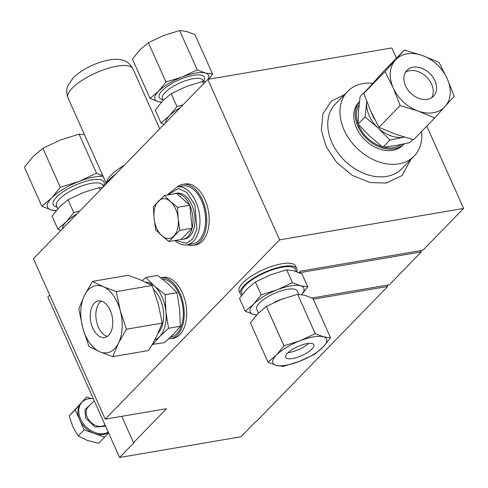 <?xml version="1.0" encoding="UTF-8"?>
<svg xmlns="http://www.w3.org/2000/svg" width="488" height="488" viewBox="0 0 488 488"><rect width="100%" height="100%" fill="white"/><g stroke="black" fill="none" stroke-linecap="round" stroke-linejoin="round"><path stroke-width="0.73" d="M410.951 159.35L402.002 175.576L386.234 183.055L370.16 182.561L352.245 175.351L336.537 162.291L326.173 146.754L321.342 130.284L322.934 113.789L331.444 101.12L344.449 94.672M105.615 426.231L95.184 427.11L85.693 418.015L85.003 409.493L90.542 404.546M177.327 186.886A30.921 18.349 80.3 0 1 182.713 184.397L185.172 183.976A30.921 18.349 80.3 0 1 207.034 205.247A30.921 18.349 80.3 0 1 202.343 241.2A30.921 18.349 80.3 0 1 195.59 244.933L193.132 245.354A30.921 18.349 80.3 0 1 187.227 244.793M182.713 184.397A30.921 18.349 80.3 0 1 204.582 205.668A30.921 18.349 80.3 0 1 199.891 241.621A30.921 18.349 80.3 0 1 193.132 245.354M170.641 338.77A30.921 18.349 80.3 0 0 177.394 335.036A30.921 18.349 80.3 0 0 182.207 299.498A30.921 18.349 80.3 0 0 160.741 277.733L162.675 277.391A30.921 18.349 80.3 0 1 184.537 298.662A30.921 18.349 80.3 0 1 179.846 334.615A30.921 18.349 80.3 0 1 173.094 338.355L170.641 338.77A30.921 18.349 80.3 0 1 168.586 338.928M203.764 232.215A29.121 17.281 -99.7 0 0 203.801 232.123A29.121 17.281 -99.7 0 0 197.17 193.333A29.121 17.281 -99.7 0 0 197.109 193.26M177.132 186.916L182.774 185.952A29.378 17.434 80.3 0 1 197.048 193.181A29.378 17.434 80.3 0 1 203.734 232.306A29.378 17.434 80.3 0 1 199.092 240.316A29.378 17.434 80.3 0 1 192.675 243.866L187.032 244.83A29.378 17.434 80.3 0 0 193.449 241.279A29.378 17.434 80.3 0 0 188.356 190.875A29.378 17.434 80.3 0 0 177.132 186.916L167.103 195.041M170.373 337.251L170.379 337.245A29.378 17.434 -99.7 0 0 176.796 333.7A29.378 17.434 -99.7 0 0 181.737 301.273A29.378 17.434 -99.7 0 0 162.638 279.191M124.434 165.121A35.563 11.364 155.9 0 0 111.118 175.064A35.563 11.364 155.9 0 0 107.207 180.407L105.182 184.915M77.177 213.714A29.378 9.388 155.9 0 0 66.264 221.869A29.378 9.388 155.9 0 0 62.495 228.811M180.353 107.622A29.378 9.388 155.9 0 0 169.44 115.784A29.378 9.388 155.9 0 0 165.664 122.726M421.614 131.449A46.384 34.264 -135.8 0 1 414.16 156.05A46.384 34.264 -135.8 0 1 398.855 163.834A46.384 34.264 -135.8 0 1 349.609 139.623A46.384 34.264 -135.8 0 1 347.651 91.378A46.384 34.264 -135.8 0 1 362.962 83.594A46.384 34.264 -135.8 0 1 372.783 83.302M296.423 271.627L295.411 269.37A29.378 9.388 155.9 0 0 273.878 269.303A29.378 9.388 155.9 0 0 245.287 285.352A29.378 9.388 155.9 0 0 241.78 293.361L242.292 294.502M359.442 101.718A30.768 22.729 -135.8 0 0 362.102 133.468A30.768 22.729 -135.8 0 0 394.261 148.828A30.768 22.729 -135.8 0 0 404.18 143.905L402.966 145.162A30.768 22.729 -135.8 0 1 392.81 150.322A30.768 22.729 -135.8 0 1 360.15 134.267A30.768 22.729 -135.8 0 1 358.851 102.26L359.455 101.638M182.799 239.297L184.763 238.961A23.21 13.774 -99.7 0 0 189.832 236.155A23.21 13.774 -99.7 0 0 193.358 209.169A23.21 13.774 -99.7 0 0 176.943 193.205L174.985 193.541A23.21 13.774 80.3 0 1 176.571 193.425A23.21 13.774 80.3 0 1 189.795 205.204A23.21 13.774 80.3 0 1 192.119 228.195A23.21 13.774 80.3 0 1 187.874 236.491A23.21 13.774 80.3 0 1 182.799 239.297A23.21 13.774 80.3 0 1 181.213 239.413L168.891 241.517L161.845 235.704L155.666 229.738L154.068 218.319L153.342 206.747L164.249 195.529L170.428 201.495L177.473 207.309L178.205 218.88L179.797 230.299L168.891 241.517M173.447 193.962A23.21 13.774 80.3 0 1 174.985 193.541M158.283 332.889A25.327 15.03 -99.7 0 0 153.671 289.683M383.714 147.162A29.378 21.698 44.2 0 0 393.725 147.626A29.378 21.698 44.2 0 0 401.35 144.491M103.389 186.758L102.7 185.214A25.327 8.095 155.9 0 0 84.137 185.153A25.327 8.095 155.9 0 0 59.487 198.988A25.327 8.095 155.9 0 0 56.468 205.893L57.773 208.821M162.961 99.674L161.619 99.247A24.735 7.906 155.9 0 1 162.156 90.652A24.735 7.906 155.9 0 1 190.003 76.067A24.735 7.906 155.9 0 1 204.13 80.227L203.551 81.514L203.051 80.386A22.235 7.107 155.9 0 0 186.751 80.331A22.235 7.107 155.9 0 0 165.115 92.482A22.235 7.107 155.9 0 0 162.461 98.546L163.242 100.296M274.366 302.383A22.235 7.107 -24.1 0 1 283.638 298.516M298.741 294.319L297.265 291.013A22.235 7.107 155.9 0 0 280.972 290.958A22.235 7.107 155.9 0 0 259.329 303.103A22.235 7.107 155.9 0 0 256.676 309.166L258.426 313.082M103.273 186.501L103.755 185.434A27.828 8.894 155.9 0 0 87.858 180.749A27.828 8.894 155.9 0 0 56.535 197.164A27.828 8.894 155.9 0 0 55.925 206.827L57.041 207.18M152.909 343.314L148.535 350.53L112.746 356.649L118.474 343.131L126.435 329.229L162.223 323.111L156.502 336.629L152.909 343.314M412.817 139.531L409.786 142.648L395.762 145.534L382.873 147.248L389.869 140.056L378.029 127.911A29.378 21.698 -135.8 0 1 369.227 115.741A29.378 21.698 -135.8 0 1 366.665 102.504L366.738 101.467M404.302 137.097L403.899 137.165A29.378 21.698 -135.8 0 1 378.029 127.911L365.048 116.949L366.665 102.504A29.378 21.698 -135.8 0 1 366.762 101.522M103.121 176.388A34.014 10.87 155.9 0 0 94.599 176.955A34.014 10.87 155.9 0 0 78.964 181.463A34.014 10.87 155.9 0 0 51.624 198A34.014 10.87 155.9 0 0 51.277 209.931A34.014 10.87 155.9 0 0 56.37 210.456M102.895 175.881L96.526 173.191L78.964 181.463L60.311 187.294L51.624 198L41.852 206.271L51.277 209.931L56.016 210.883M92.482 281.405L84.522 295.307A34.014 20.185 80.3 0 1 88.334 289.799A34.014 20.185 80.3 0 1 103.273 286.694L92.482 281.405L128.271 275.287L141.3 280.197L152.091 285.486L158.277 304.109L162.223 323.111M93.293 398.696A20.1 14.847 44.2 0 0 88.712 398.787A20.1 14.847 44.2 0 0 82.082 402.161A20.1 14.847 44.2 0 0 82.929 423.065A20.1 14.847 44.2 0 0 104.267 433.558A20.1 14.847 44.2 0 0 108.275 432.179M82.082 402.161L81.209 403.058A20.1 14.847 44.2 0 0 80.91 403.375A20.1 14.847 44.2 0 0 79.672 419.79A20.1 14.847 44.2 0 0 94.379 433.484A20.1 14.847 44.2 0 0 103.395 434.454A20.1 14.847 44.2 0 0 108.397 432.459M101.303 301.078A18.556 11.011 -99.7 0 0 99.961 302.206A18.556 11.011 -99.7 0 0 96.545 321.433A18.556 11.011 -99.7 0 0 107.336 336.397M94.318 303.17A18.556 11.011 -99.7 0 0 91.506 324.74A18.556 11.011 -99.7 0 0 104.621 337.507A18.556 11.011 -99.7 0 0 108.678 335.262A18.556 11.011 -99.7 0 0 111.49 313.692A18.556 11.011 -99.7 0 0 98.369 300.931A18.556 11.011 -99.7 0 0 94.318 303.17M384.977 71.59L393.243 87.889L400.178 105.561L418.131 111.063L434.759 117.931L413.562 139.733L395.609 134.224L378.981 127.356L370.715 111.05L363.78 93.385L383.171 71.785L404.369 49.989L384.977 71.59L363.78 93.385M288.072 352.61A15.463 4.941 155.9 0 0 308.721 343.375M287.505 353.166A15.463 4.941 155.9 0 0 285.663 357.381A15.463 4.941 155.9 0 0 296.991 357.417A15.463 4.941 155.9 0 0 312.039 348.969A15.463 4.941 155.9 0 0 313.888 344.754A15.463 4.941 155.9 0 0 302.554 344.717A15.463 4.941 155.9 0 0 287.505 353.166M431.654 97.734A18.556 13.707 44.2 0 0 428.427 79.068A18.556 13.707 44.2 0 0 409.707 70.668A18.556 13.707 44.2 0 0 405.461 72.261M413.049 67.234A18.556 13.707 44.2 0 0 406.925 70.345A18.556 13.707 44.2 0 0 407.712 89.646A18.556 13.707 44.2 0 0 427.409 99.326A18.556 13.707 44.2 0 0 433.527 96.215A18.556 13.707 44.2 0 0 432.746 76.915A18.556 13.707 44.2 0 0 413.049 67.234M241.578 295.429A30.921 9.882 -24.1 0 1 240.37 293.996L239.175 291.318A30.921 9.882 -24.1 0 1 242.865 282.887A30.921 9.882 -24.1 0 1 272.963 265.99A30.921 9.882 -24.1 0 1 295.624 266.07L296.82 268.742A30.921 9.882 -24.1 0 1 296.826 271.773M240.37 293.996A30.921 9.882 -24.1 0 1 244.061 285.559A30.921 9.882 -24.1 0 1 274.158 268.662A30.921 9.882 -24.1 0 1 296.82 268.742M105.268 184.83A40.199 12.853 -24.1 0 1 115.644 174.155L33.44 258.683L105.225 419.161L279.6 239.858L207.815 79.379L115.644 174.155M142.276 280.618L145.827 277.459L157.636 275.439L168.269 283.882L176.973 292.654L179.633 309.288L180.365 326.259L173.362 334.286L164.425 342.649L152.274 344.412M145.827 277.459L154.531 286.23L165.164 294.673L176.973 292.654M165.164 294.673L165.896 311.637L168.561 328.272L180.365 326.259M168.561 328.272L159.625 336.635L152.622 344.662M79.831 210.987L73.767 212.622L66.264 221.869L57.822 229.012L60.939 230.409M183 104.896L176.937 106.537L169.44 115.784L160.997 122.927L164.108 124.324M256.542 315.071L253.364 314.376L245.22 311.216L239.468 298.345L246.965 289.097L255.407 281.954L270.572 274.811L286.682 269.772L293.88 270.828L302.017 273.988L307.776 286.859L301.663 294.63M145.589 282.131A29.378 17.434 80.3 0 1 154.531 286.23A29.378 17.434 80.3 0 1 165.896 311.637A29.378 17.434 80.3 0 1 159.625 336.635A29.378 17.434 80.3 0 1 154.885 339.746M100.327 189.905L99.284 187.575L83.173 192.607L68.009 199.751L73.767 212.622M102.382 187.801L99.284 187.575M68.009 199.751L59.567 206.894L52.07 216.141L57.822 229.012M203.502 83.82L202.459 81.484L186.349 86.522L171.178 93.666L176.937 106.537M205.552 81.709L202.459 81.484M171.178 93.666L162.736 100.802L155.239 110.056L160.997 122.927M255.407 281.954L261.165 294.825L277.276 289.787L292.44 282.644L286.682 269.772M245.22 311.216L253.662 304.073L261.165 294.825M292.44 282.644L300.577 285.803L307.776 286.859M359.113 104.548A29.378 21.698 44.2 0 0 358.052 123.702M358.326 124.44A29.378 21.698 44.2 0 0 382.269 146.778M256.761 314.827A29.378 9.388 -24.1 0 1 253.364 314.376A29.378 9.388 -24.1 0 1 253.662 304.073A29.378 9.388 -24.1 0 1 277.276 289.787A29.378 9.388 -24.1 0 1 300.577 285.803A29.378 9.388 -24.1 0 1 301.608 294.624M164.249 195.529L176.571 193.425L189.795 205.204L192.119 228.195L181.213 239.413M192.119 228.195L179.797 230.299M189.795 205.204L177.473 207.309M382.873 147.248L369.892 136.28L358.052 124.135L358.527 110.874L360.144 96.429L367.555 89.139M161.845 235.704A20.1 11.925 80.3 0 1 154.068 218.319A20.1 11.925 80.3 0 1 158.356 201.215A20.1 11.925 80.3 0 1 170.428 201.495A20.1 11.925 80.3 0 1 178.205 218.88A20.1 11.925 80.3 0 1 173.911 235.985A20.1 11.925 80.3 0 1 161.845 235.704M358.052 124.135L365.048 116.949M367.135 89.615L367.135 89.237M404.29 137.097A29.378 21.698 -135.8 0 1 403.899 137.165L389.869 140.056M208.114 79.331A29.378 9.388 155.9 0 0 205.393 73.017A29.378 9.388 155.9 0 0 182.085 77A29.378 9.388 155.9 0 0 158.478 91.287A29.378 9.388 155.9 0 0 158.179 101.583A29.378 9.388 155.9 0 0 161.577 102.035M126.435 329.229L120.249 310.606L116.303 291.604L152.091 285.486M116.303 291.604L103.273 286.694A34.014 20.185 80.3 0 1 120.249 310.606A34.014 20.185 80.3 0 1 118.474 343.131A34.014 20.185 80.3 0 1 99.723 351.738L112.746 356.649M84.522 295.307L78.794 308.825L82.746 327.826L88.926 346.45L99.723 351.738A34.014 20.185 80.3 0 1 82.746 327.826A34.014 20.185 80.3 0 1 84.522 295.307M208.724 79.227L212.591 74.066L205.393 73.017L197.256 69.857L182.085 77L165.975 82.033L158.478 91.287L150.036 98.423L158.179 101.583L161.351 102.279M371.453 112.673A25.327 18.709 44.2 0 0 374.613 119.206M304.841 295.325L312.979 298.485L330.577 337.836L323.385 336.781L315.242 333.621L297.643 294.276L304.841 295.325M315.242 333.621L300.077 340.764L283.967 345.803L276.47 355.05L268.028 362.194L250.423 322.842L257.92 313.595L266.363 306.452L281.533 299.309L297.643 294.276M60.311 187.294L42.859 148.273L33.08 156.544L24.4 167.256L41.852 206.271M42.859 148.273L60.42 140.007L79.074 134.176L96.526 173.191M79.074 134.176L84.485 134.719M150.036 98.423L132.437 59.078L139.934 49.825L148.376 42.688L165.975 82.033M148.376 42.688L163.541 35.545L179.651 30.506L197.256 69.857M179.651 30.506L186.849 31.561L194.986 34.721L212.591 74.066M268.028 362.194L276.165 365.353L283.363 366.403L299.473 361.37L314.638 354.227L323.08 347.084L330.577 337.836M283.967 345.803L266.363 306.452M91.061 398.574L86.638 396.994L75.183 409.755L84.162 429.83L104.597 437.144L108.531 432.758M276.165 365.353A29.378 9.388 -24.1 0 1 276.47 355.05A29.378 9.388 -24.1 0 1 300.077 340.764A29.378 9.388 -24.1 0 1 323.385 336.781A29.378 9.388 -24.1 0 1 323.08 347.084A29.378 9.388 -24.1 0 1 299.473 361.37A29.378 9.388 -24.1 0 1 276.165 365.353M84.162 429.83L78.171 435.985L87.547 440.511L98.613 443.299L104.597 437.144M78.171 435.985L72.84 426.817L69.192 415.91L75.183 409.755M69.192 415.91L86.638 396.994M434.759 117.931L454.151 96.337L447.215 78.666L438.956 62.36L422.321 55.498L404.369 49.989M400.178 105.561L378.981 127.356M422.321 55.498A34.014 25.126 -135.8 0 1 447.215 78.666A34.014 25.126 -135.8 0 1 445.117 106.451A34.014 25.126 -135.8 0 1 418.131 111.063A34.014 25.126 -135.8 0 1 393.243 87.889A34.014 25.126 -135.8 0 1 395.335 60.109A34.014 25.126 -135.8 0 1 422.321 55.498M313.29 299.181L387.692 286.468L387.112 285.169M387.692 286.468L256.182 421.693L255.566 421.797L241.035 436.742L119.597 457.494L47.812 297.021L49.715 295.063M119.597 457.494L134.127 442.549L133.517 442.659L121.744 416.337M105.225 419.161L166.56 408.676L133.517 442.659M279.6 239.858L463.6 208.413L426.793 126.124M396.402 58.182L391.815 47.934L207.815 79.379M420.705 250.625L421.284 251.924L389.314 284.797L311.966 298.015M298.906 272.591L300.248 271.212L422.913 250.246L463.6 208.413M299.321 272.768L421.284 251.924M347.651 91.378L335.445 103.926A46.384 34.264 44.2 0 0 337.403 152.171A46.384 34.264 44.2 0 0 386.649 176.381A46.384 34.264 44.2 0 0 401.953 168.604L414.16 156.05M72.23 88.139A35.563 11.364 155.9 0 0 67.984 97.838C65.307 90.439 67.753 86.016 68.07 85.211L73.182 77.836C81.173 70.26 91.39 64.691 103.828 61.128C112.313 58.938 118.852 58.706 123.44 60.439C124.257 60.75 129.186 61.872 132.907 68.796A35.563 11.364 155.9 0 0 106.841 68.71A35.563 11.364 155.9 0 0 72.23 88.139M167.854 194.913L178.266 188.52L186.794 192.4L194.968 205.174L196.963 229.165L192.693 238.925L186.471 243.311L175.619 240.364M94.221 400.764L88.2 406.949A12.371 9.138 44.2 0 0 87.254 417.252A12.371 9.138 44.2 0 0 101.858 426.274A12.371 9.138 44.2 0 0 105.048 424.963M174.875 240.493L175.113 240.712C178.907 244.067 182.878 245.44 187.032 244.83M132.907 68.796L159.753 128.808M67.984 97.838L106.061 182.957"/></g></svg>
